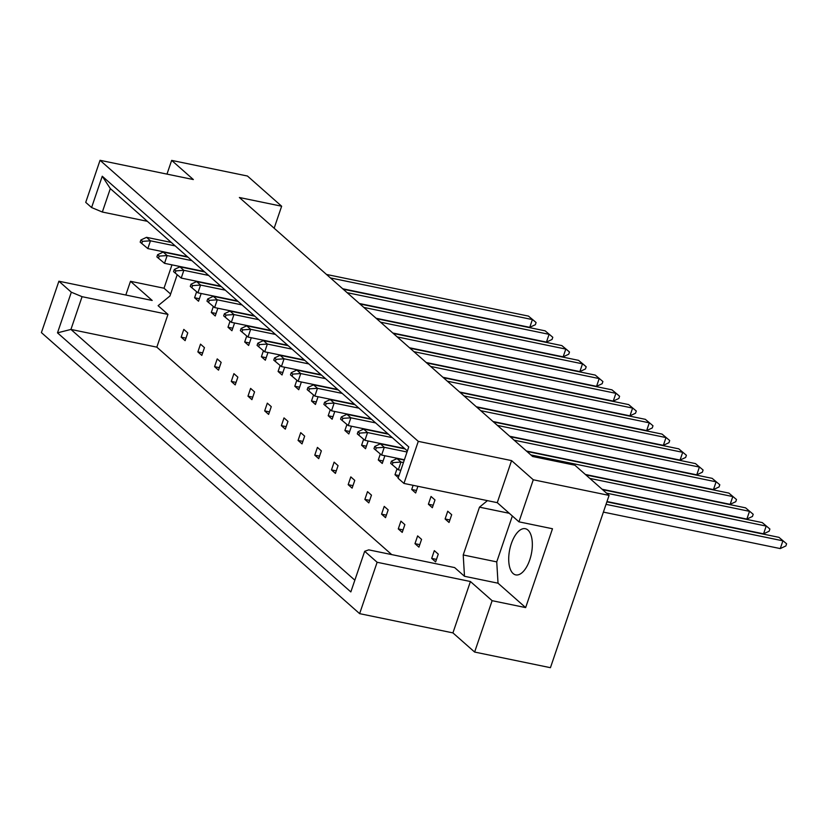 <?xml version="1.0" encoding="UTF-8"?>
<svg xmlns="http://www.w3.org/2000/svg" width="828" height="828" viewBox="0 0 828 828"><rect width="100%" height="100%" fill="white"/><g stroke="black" fill="none" stroke-linecap="round" stroke-linejoin="round"><path stroke-width="1.24" d="M511.321 543.665A23.577 11.033 101.7 0 1 525.283 528.699A23.577 11.033 101.7 0 1 529.734 559.925A23.577 11.033 101.7 0 1 515.761 574.891A23.577 11.033 101.7 0 1 511.321 543.665M474.63 652.05L492.122 600.683L470.418 581.515L452.926 632.892L474.63 652.05L550.434 667.689L609.077 495.403L533.273 479.774L511.58 460.606L497.266 502.668L403.96 483.428L398.102 478.253L408.763 446.923L102.258 176.229L110.321 188.598L102.341 212.03L91.597 207.549L102.258 176.229M428.397 504.231L432.34 507.719L434.99 499.957L431.036 496.469L428.397 504.231L433.189 505.225M414.983 543.654L418.927 547.142L421.566 539.38L417.622 535.892L414.983 543.654L419.775 544.648M445.102 518.98L449.045 522.468L451.684 514.705L447.741 511.218L445.102 518.98L449.894 519.974M431.678 558.403L435.621 561.891L438.271 554.129L434.317 550.641L431.678 558.403L436.47 559.397M487.433 500.64L479.484 507.16L463.214 554.967L464.498 576.288L454.634 567.584L368.75 549.864L364.682 551.293L350.844 591.927L57.494 332.846L71.332 292.212L58.891 281.22L41.4 332.597L359.631 613.651L377.123 562.274L364.682 551.293M391.716 554.605L156.823 347.149L167.97 314.402L158.107 305.687L169.968 295.979L177.192 274.73M400.918 521.143L398.278 528.906L402.222 532.394L404.861 524.631L400.918 521.143M384.223 506.394L381.573 514.157L385.527 517.645L388.166 509.882L384.223 506.394M367.518 491.646L364.879 499.408L368.822 502.896L371.461 495.134L367.518 491.646M350.813 476.897L348.174 484.659L352.117 488.137L354.767 480.385L350.813 476.897M334.119 462.148L331.479 469.911L335.423 473.388L338.062 465.636L334.119 462.148M317.414 447.399L314.775 455.162L318.718 458.64L321.357 450.887L317.414 447.399M300.719 432.651L298.07 440.413L302.023 443.891L304.663 436.128L300.719 432.651M284.014 417.902L281.375 425.664L285.318 429.142L287.958 421.38L284.014 417.902M267.32 403.153L264.67 410.905L268.614 414.393L271.263 406.631L267.32 403.153M250.615 388.404L247.976 396.157L251.919 399.645L254.558 391.882L250.615 388.404M233.91 373.656L231.271 381.408L235.214 384.896L237.864 377.133L233.91 373.656M217.215 358.897L214.576 366.659L218.52 370.147L221.159 362.385L217.215 358.897M200.511 344.148L197.871 351.91L201.815 355.398L204.454 347.636L200.511 344.148M183.816 329.399L181.166 337.162L185.12 340.65L187.759 332.887L183.816 329.399M413.12 485.311L411.702 489.483L415.646 492.97L417.912 486.305M397.036 468.741L394.997 474.734L398.299 477.652M380.331 453.992L378.292 459.985L382.246 463.473L384.875 455.731M363.637 439.244L361.598 445.236L365.541 448.714L368.17 440.982M346.932 424.495L344.893 430.488L348.836 433.965L351.476 426.234M330.237 409.746L328.199 415.739L332.142 419.216L334.771 411.485M313.533 394.997L311.494 400.99L315.437 404.468L318.076 396.736M296.838 380.249L294.799 386.241L298.742 389.719L301.371 381.987M280.133 365.5L278.094 371.482L282.037 374.97L284.666 367.239M263.428 350.751L261.389 356.733L265.343 360.221L267.972 352.49M246.734 336.002L244.695 341.985L248.638 345.473L251.267 337.741M230.029 321.254L227.99 327.236L231.933 330.724L234.572 322.992M213.334 306.495L211.295 312.487L215.239 315.975L217.867 308.244M196.629 291.746L194.59 297.738L198.534 301.226L201.173 293.495M511.58 460.606L418.285 441.365L100.053 160.311L193.348 179.552L171.655 160.394L166.977 174.118M512.356 515.999L496.738 561.881L498.032 583.202L525.645 607.597L552.483 528.75L518.959 521.837L497.266 502.668M518.959 521.837L533.273 479.774M418.285 441.365L403.96 483.428M91.597 207.549L85.729 202.374L100.053 160.311M171.965 264.856L164.016 288.216L130.493 281.303L152.186 300.46L58.891 281.22M470.418 581.515L377.123 562.274M452.926 632.892L359.631 613.651M171.655 160.394L247.458 176.022L281.644 206.224L274.151 228.228M525.645 607.597L492.122 600.683M130.493 281.303L125.815 295.027M281.644 206.224L239.364 197.499L532.611 456.487L574.891 465.212L609.077 495.403M407.386 450.96L110.321 188.598M498.032 583.202L464.498 576.288M156.823 347.149L70.929 329.43L354.839 580.18M167.97 314.402L82.075 296.683L70.929 329.43L57.494 332.846M71.332 292.212L82.075 296.683M164.016 288.216L170.62 294.043M147.374 221.314L102.341 212.03M496.738 561.881L463.214 554.967M509.303 513.308L479.484 507.16M398.278 528.906L403.07 529.899M381.573 514.157L386.376 515.151M364.879 499.408L369.671 500.391M348.174 484.659L352.966 485.643M331.479 469.911L336.271 470.894M314.775 455.162L319.567 456.145M298.07 440.413L302.872 441.396M281.375 425.664L286.167 426.648M264.67 410.905L269.473 411.899M247.976 396.157L252.768 397.15M231.271 381.408L236.063 382.401M214.576 366.659L219.368 367.653M197.871 351.91L202.663 352.904M181.166 337.162L185.969 338.155M411.702 489.483L416.494 490.476M394.997 474.734L399.013 475.562M378.292 459.985L383.095 460.968M361.598 445.236L366.39 446.22M344.893 430.488L349.695 431.471M328.199 415.739L332.991 416.722M311.494 400.99L316.286 401.973M294.799 386.241L299.591 387.225M278.094 371.482L282.886 372.476M261.389 356.733L266.192 357.727M244.695 341.985L249.487 342.978M227.99 327.236L232.782 328.23M211.295 312.487L216.087 313.481M194.59 297.738L199.382 298.732M606.883 501.851L778.962 537.341L786.6 543.779L785.865 545.952L780.266 548.581L603.395 512.108M780.266 548.581L782.905 540.829L606.034 504.345M786.6 543.779L778.962 537.341M392.265 464.777L393 462.604L391.427 461.206L390.681 463.38L398.32 469.818L400.969 462.055L393 462.604M403.433 462.562L400.969 462.055L397.016 458.567L391.427 461.206M400.793 470.325L398.32 469.818M397.016 458.567L404.292 460.068M602.577 489.659L762.257 522.592L769.895 529.03L769.16 531.203L763.561 533.832L606.996 501.54M763.561 533.832L766.2 526.08L606.52 493.146M769.895 529.03L762.257 522.592M375.56 450.018L376.295 447.855L374.722 446.458L373.977 448.631L381.625 455.069L384.264 447.306L376.295 447.855M407.034 451.995L384.264 447.306L380.321 443.818L374.722 446.458M404.395 459.757L381.625 455.069M380.321 443.818L405.089 448.931M585.872 474.91L745.562 507.843L753.201 514.281L752.455 516.455L746.856 519.084L602.091 489.234M746.856 519.084L749.506 511.331L589.815 478.398M753.201 514.281L745.562 507.843M358.855 435.269L359.6 433.096L358.017 431.709L357.282 433.882L364.92 440.32L367.56 432.558L359.6 433.096M392.337 437.66L367.56 432.558L363.616 429.07L358.017 431.709M404.602 448.497L364.92 440.32M363.616 429.07L388.394 434.182M510.203 436.687L712.152 478.346L719.801 484.784L719.056 486.947L713.457 489.586L526.411 451.012M713.457 489.586L716.106 481.824L514.147 440.175M719.801 484.784L712.152 478.346M325.456 405.772L326.201 403.598L324.617 402.211L323.883 404.385L331.521 410.812L334.16 403.06L326.201 403.598M358.938 408.163L334.16 403.06L330.217 399.572L324.617 402.211M371.203 418.999L331.521 410.812M330.217 399.572L354.995 404.685M476.793 407.19L678.753 448.848L686.391 455.276L685.656 457.449L680.057 460.089L493.012 421.514M680.057 460.089L682.696 452.326L480.747 410.678M686.391 455.276L678.753 448.848M292.056 376.274L292.791 374.101L291.218 372.704L290.483 374.877L298.121 381.315L300.761 373.552L292.791 374.101M325.539 378.665L300.761 373.552L296.817 370.075L291.218 372.704M337.803 389.502L298.121 381.315M296.817 370.075L321.585 375.177M443.394 377.692L645.354 419.341L652.992 425.778L652.257 427.952L646.658 430.591L459.612 392.017M646.658 430.591L649.297 422.829L447.337 381.18M652.992 425.778L645.354 419.341M258.657 346.777L259.392 344.603L257.818 343.206L257.073 345.379L264.722 351.817L267.361 344.055L259.392 344.603M292.129 349.168L267.361 344.055L263.418 340.577L257.818 343.206M304.404 360.004L264.722 351.817M263.418 340.577L288.185 345.68M526.898 451.436L728.857 493.095L736.496 499.532L735.761 501.706L730.161 504.335L585.386 474.475M730.161 504.335L732.801 496.572L530.841 454.924M736.496 499.532L728.857 493.095M342.161 420.52L342.895 418.347L341.322 416.96L340.577 419.134L348.226 425.561L350.865 417.809L342.895 418.347M375.633 422.911L350.865 417.809L346.922 414.321L341.322 416.96M387.908 433.748L348.226 425.561M346.922 414.321L371.689 419.434M493.498 421.938L695.458 463.597L703.096 470.025L702.361 472.198L696.762 474.837L509.717 436.263M696.762 474.837L699.401 467.075L497.442 425.426M703.096 470.025L695.458 463.597M308.761 391.023L309.496 388.849L307.923 387.463L307.178 389.636L314.816 396.063L317.466 388.301L309.496 388.849M342.233 393.414L317.466 388.301L313.522 384.823L307.923 387.463M354.508 404.25L314.816 396.063M313.522 384.823L338.29 389.926M460.099 392.441L662.058 434.1L669.697 440.527L668.952 442.701L663.363 445.34L476.307 406.765M663.363 445.34L666.002 437.577L464.042 395.929M669.697 440.527L662.058 434.1M275.351 361.525L276.097 359.352L274.513 357.955L273.778 360.128L281.416 366.566L284.066 358.803L276.097 359.352M308.834 363.916L284.066 358.803L280.112 355.326L274.513 357.955M321.098 374.753L281.416 366.566M280.112 355.326L304.89 360.428M426.699 362.943L628.649 404.592L636.297 411.03L635.552 413.203L629.953 415.842L442.908 377.268M629.953 415.842L632.602 408.08L430.643 366.431M636.297 411.03L628.649 404.592M241.952 332.028L242.697 329.854L241.114 328.457L240.379 330.631L248.017 337.068L250.656 329.306L242.697 329.854M275.434 334.419L250.656 329.306L246.713 325.828L241.114 328.457M287.699 345.255L248.017 337.068M246.713 325.828L271.491 330.931M409.995 348.195L611.954 389.843L618.019 394.884L619.592 396.281L618.858 398.454L613.258 401.094L426.213 362.509M613.258 401.094L615.897 393.331L413.938 351.683M619.592 396.281L611.954 389.843M225.257 317.279L225.992 315.106L224.419 313.709L223.674 315.882L231.322 322.32L233.962 314.557L225.992 315.106M258.729 319.67L233.962 314.557L230.018 311.069L224.419 313.709M271.004 330.507L231.322 322.32M230.018 311.069L254.786 316.182M376.595 318.697L578.555 360.346L584.62 365.386L586.193 366.783L585.458 368.957L579.859 371.596L392.803 333.011M579.859 371.596L582.498 363.834L380.538 322.175M586.193 366.783L578.555 360.346M191.848 287.782L192.593 285.608L191.009 284.211L190.274 286.384L197.913 292.822L200.562 285.06L192.593 285.608M225.33 290.173L200.562 285.06L196.609 281.572L191.009 284.211M237.605 301.009L197.913 292.822M196.609 281.572L221.386 286.685M343.196 289.2L545.155 330.848L552.793 337.286L552.048 339.459L546.449 342.088L359.404 303.514M546.449 342.088L549.099 334.336L347.139 292.677M552.793 337.286L545.155 330.848M158.448 258.274L159.193 256.111L157.61 254.713L156.875 256.887L164.513 263.325L167.152 255.562L159.193 256.111M191.93 260.665L167.152 255.562L163.209 252.074L157.61 254.713M204.195 271.501L164.513 263.325M163.209 252.074L187.987 257.187M393.29 333.446L595.249 375.094L602.898 381.532L602.153 383.706L596.553 386.345L409.508 347.76M596.553 386.345L599.193 378.582L397.243 336.924M602.898 381.532L595.249 375.094M208.552 302.53L209.298 300.357L207.714 298.96L206.979 301.133L214.618 307.571L217.257 299.808L209.298 300.357M242.035 304.921L217.257 299.808L213.313 296.32L207.714 298.96M254.299 315.758L214.618 307.571M213.313 296.32L238.081 301.433M359.89 303.948L561.85 345.597L567.915 350.637L569.488 352.035L568.753 354.208L563.154 356.847L376.109 318.262M563.154 356.847L565.793 349.085L363.834 307.426M569.488 352.035L561.85 345.597M175.153 273.033L175.888 270.859L174.315 269.462L173.569 271.636L181.218 278.073L183.857 270.311L175.888 270.859M208.625 275.424L183.857 270.311L179.914 266.823L174.315 269.462M220.9 286.25L181.218 278.073M179.914 266.823L204.682 271.936M326.491 274.451L528.45 316.099L534.515 321.14L536.089 322.537L535.354 324.711L529.754 327.339L342.709 288.765M529.754 327.339L532.394 319.587L330.434 277.929M536.089 322.537L528.45 316.099M141.754 243.525L142.488 241.352L140.915 239.965L140.17 242.138L147.819 248.576L150.458 240.813L142.488 241.352M175.226 245.916L150.458 240.813L146.515 237.326L140.915 239.965M187.501 256.752L147.819 248.576M146.515 237.326L171.282 242.438"/></g></svg>
